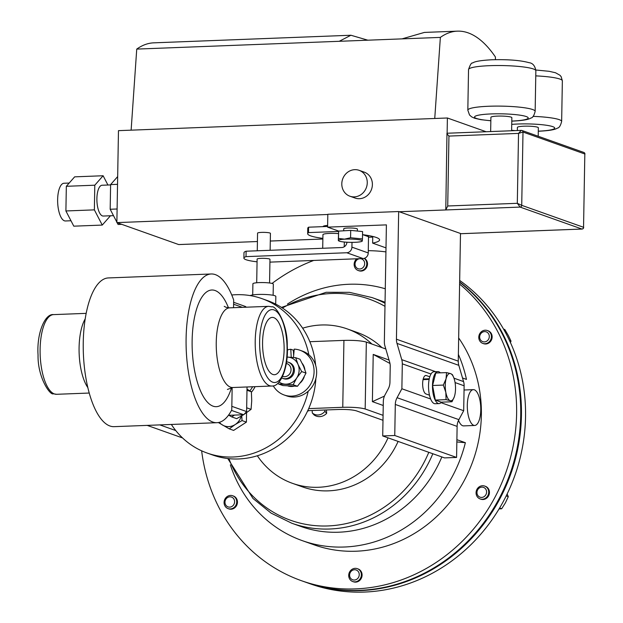 <?xml version="1.0" encoding="UTF-8"?>
<svg xmlns="http://www.w3.org/2000/svg" width="623" height="623" viewBox="0 0 623 623"><rect width="100%" height="100%" fill="white"/><g stroke="black" fill="none" stroke-linecap="round" stroke-linejoin="round"><path stroke-width="0.93" d="M273.84 317.66A28.674 10.739 87.8 0 0 272.111 317.411A28.674 10.739 87.8 0 0 262.563 344.519A28.674 10.739 87.8 0 0 272.851 374.462A28.674 10.739 87.8 0 0 274.322 374.711A28.674 10.739 87.8 0 0 284.135 347.946A28.674 10.739 87.8 0 0 273.84 317.66M322.706 248.273L322.94 234.653A10.755 1.472 1 0 1 329.653 233.407A10.755 1.472 1 0 1 338.421 233.602M257.26 250.789L257.564 233.142A6.432 0.88 1 0 1 262.774 232.363A6.432 0.88 1 0 1 269.954 233.025A6.432 0.88 1 0 1 270.429 233.36L270.133 250.29M256.699 282.764L257.112 259.106A6.432 0.88 1 0 1 262.322 258.327A6.432 0.88 1 0 1 269.502 258.989A6.432 0.88 1 0 1 269.977 259.332L269.564 282.99M252.704 294.928L252.899 283.784A10.217 1.402 1 0 1 261.169 282.554A10.217 1.402 1 0 1 272.578 283.597A10.217 1.402 1 0 1 273.326 284.143L273.131 295.279M250.244 295.606A12.927 1.776 1 0 1 261.746 294.406A12.927 1.776 1 0 1 274.875 295.73A12.927 1.776 1 0 1 275.825 296.416L275.693 304.125M257.065 261.816A30.714 4.205 1 0 1 246.14 259.752A30.714 4.205 1 0 1 243.889 258.124A30.714 4.205 1 0 1 246.023 256.629L346.762 252.751A5.459 5.007 -70.5 0 0 351.917 247.144L352.003 242.363M322.878 238.36A41.274 5.654 1 0 1 310.698 235.891A41.274 5.654 1 0 1 307.676 233.695A41.274 5.654 1 0 1 308.494 232.597L338.593 231.445M344.535 239.185A11.946 1.635 -179 0 0 338.756 240.906A11.946 1.635 -179 0 0 356.185 242.246A11.946 1.635 -179 0 0 361.955 241.311A11.946 1.635 -179 0 0 357.618 239.536A11.946 1.635 -179 0 0 344.535 239.185M338.305 240.353L338.632 231.102L350.71 230.385L350.578 237.745L344.519 239.162L338.499 238.461L338.305 240.353L338.756 240.906M343.709 230.798L343.74 228.805A6.83 0.934 1 0 1 347.237 228.049A6.83 0.934 1 0 1 357.392 229.038L357.361 231.04M232.153 387.561L231.764 409.911A74.417 27.879 -92.2 0 1 216.936 422.698A74.417 27.879 -92.2 0 1 212.793 422.044A74.417 27.879 -92.2 0 1 186.082 343.896A74.417 27.879 -92.2 0 1 211.213 273.98A74.417 27.879 -92.2 0 1 215.363 274.634A74.417 27.879 -92.2 0 1 233.68 300.006L233.547 307.692M216.936 422.698L114.087 426.662A74.417 27.879 -92.2 0 1 109.944 426A74.417 27.879 -92.2 0 1 83.233 347.86A74.417 27.879 -92.2 0 1 108.363 277.936L211.213 273.98M273.248 385.824A23.729 21.758 -70.5 0 0 284.158 394.99L286.72 395.901A23.729 21.758 -70.5 0 0 308.214 391.236A81.925 75.126 109.5 0 1 233.158 456.994A81.925 75.126 109.5 0 1 207.163 453.053A81.925 75.126 109.5 0 1 171.364 424.458M315.884 378.457A81.925 75.126 109.5 0 1 308.681 408.61A81.925 75.126 109.5 0 1 238.702 458.956A81.925 75.126 109.5 0 1 212.708 455.024L207.163 453.053M231.748 294.998A81.925 75.126 109.5 0 1 235.985 294.71A81.925 75.126 109.5 0 1 261.979 298.643L267.524 300.613A81.925 75.126 109.5 0 1 309.849 341.7A81.925 75.126 109.5 0 1 315.651 365.312M261.979 298.643A81.925 75.126 109.5 0 1 308.852 354.767A23.729 21.758 -70.5 0 0 302.599 351.177L300.037 350.266A23.729 21.758 -70.5 0 0 294.227 349.129L293.472 357.509M286.494 361.846A8.535 7.826 109.5 0 1 288.34 362.236A8.535 7.826 109.5 0 1 290.497 376.518A8.535 7.826 109.5 0 1 282.632 378.325A8.535 7.826 109.5 0 1 281.853 377.99M288.34 362.236L289.345 362.594A8.535 7.826 109.5 0 1 291.502 376.876A8.535 7.826 109.5 0 1 283.636 378.683L282.632 378.325M286.253 363.474A6.728 6.168 109.5 0 1 290.886 368.193A6.728 6.168 109.5 0 1 288.761 374.96A6.728 6.168 109.5 0 1 282.624 376.401M459.252 421.997L458.341 420.774M473.729 425.307A17.919 6.713 -92.2 0 1 467.297 406.484A17.919 6.713 -92.2 0 1 473.348 389.648A17.919 6.713 -92.2 0 1 474.352 389.803A17.919 6.713 -92.2 0 1 480.777 408.626A17.919 6.713 -92.2 0 1 474.726 425.462A17.919 6.713 -92.2 0 1 473.729 425.307M474.726 425.462L463.66 425.891A17.919 6.713 -92.2 0 1 462.663 425.727A17.919 6.713 -92.2 0 1 458.528 420.361M305.838 582.271A170.679 156.513 -70.5 0 0 306.197 582.396L310.309 583.852A170.679 156.513 -70.5 0 0 525.539 416.919A170.679 156.513 -70.5 0 0 459.665 280.428M306.197 582.396A170.679 156.513 -70.5 0 0 521.435 415.463A170.679 156.513 -70.5 0 0 459.642 281.97M360.577 571.509A6.83 6.261 109.5 0 1 359.806 579.265A6.83 6.261 109.5 0 1 352.75 581.539A6.83 6.261 109.5 0 1 349.503 578.697A6.83 6.261 109.5 0 1 350.274 570.941A6.83 6.261 109.5 0 1 357.322 568.667A6.83 6.261 109.5 0 1 360.577 571.509M357.322 568.667L358.046 568.924A6.83 6.261 109.5 0 1 361.301 571.766A6.83 6.261 109.5 0 1 360.53 579.522A6.83 6.261 109.5 0 1 353.475 581.796L352.75 581.539M358.646 572.148A5.202 4.774 109.5 0 1 356.761 579.258A5.202 4.774 109.5 0 1 350.212 577.622A5.202 4.774 109.5 0 1 352.096 570.512A5.202 4.774 109.5 0 1 358.646 572.148M235.821 505.362A6.83 6.261 109.5 0 1 228.119 508.625A6.83 6.261 109.5 0 1 224.981 499.023A6.83 6.261 109.5 0 1 232.683 495.76A6.83 6.261 109.5 0 1 235.821 505.362M232.683 495.76L233.407 496.017A6.83 6.261 109.5 0 1 236.545 505.619A6.83 6.261 109.5 0 1 228.843 508.882L228.119 508.625M233.921 504.389A5.202 4.774 109.5 0 1 227.302 506.53A5.202 4.774 109.5 0 1 225.666 499.56A5.202 4.774 109.5 0 1 232.278 497.419A5.202 4.774 109.5 0 1 233.921 504.389M479.687 333.803A6.83 6.261 109.5 0 1 487.388 330.54A6.83 6.261 109.5 0 1 490.519 340.142A6.83 6.261 109.5 0 1 482.817 343.405A6.83 6.261 109.5 0 1 479.687 333.803M487.388 330.54L488.113 330.797A6.83 6.261 109.5 0 1 491.243 340.399A6.83 6.261 109.5 0 1 483.541 343.662L482.817 343.405M480.364 334.341A5.202 4.774 109.5 0 1 486.984 332.199A5.202 4.774 109.5 0 1 488.619 339.169A5.202 4.774 109.5 0 1 482.007 341.311A5.202 4.774 109.5 0 1 480.364 334.341M364.182 258.374A6.83 6.261 109.5 0 1 366.005 260.469A6.83 6.261 109.5 0 1 365.234 268.225A6.83 6.261 109.5 0 1 358.186 270.491A6.83 6.261 109.5 0 1 354.931 267.649A6.83 6.261 109.5 0 1 356.777 258.786M364.4 258.311A6.83 6.261 109.5 0 1 366.729 260.726A6.83 6.261 109.5 0 1 365.958 268.482A6.83 6.261 109.5 0 1 358.91 270.748L358.186 270.491M355.64 266.582A5.202 4.774 109.5 0 1 357.524 259.472A5.202 4.774 109.5 0 1 364.073 261.107A5.202 4.774 109.5 0 1 362.189 268.217A5.202 4.774 109.5 0 1 355.64 266.582M482.506 485.73A6.83 6.261 109.5 0 1 484.671 486.057A6.83 6.261 109.5 0 1 488.596 493.432A6.83 6.261 109.5 0 1 482.272 499.257A6.83 6.261 109.5 0 1 480.107 498.922A6.83 6.261 109.5 0 1 476.182 491.555A6.83 6.261 109.5 0 1 482.506 485.73M484.671 486.057L485.395 486.314A6.83 6.261 109.5 0 1 489.32 493.689A6.83 6.261 109.5 0 1 482.996 499.514A6.83 6.261 109.5 0 1 480.831 499.179L480.107 498.922M481.867 487.124A5.202 4.774 109.5 0 1 486.594 492.092A5.202 4.774 109.5 0 1 481.688 497.427A5.202 4.774 109.5 0 1 476.961 492.458A5.202 4.774 109.5 0 1 481.867 487.124M459.603 284.065A170.679 156.513 109.5 0 1 516.615 413.75A170.679 156.513 109.5 0 1 301.376 580.683L305.48 582.139A170.679 156.513 -70.5 0 0 520.719 415.206A170.679 156.513 -70.5 0 0 459.634 282.266M301.376 580.683A170.679 156.513 109.5 0 1 201.642 450.818M456.885 439.682L465.365 442.696A132.637 121.633 109.5 0 1 302.272 540.639A132.637 121.633 109.5 0 1 230.339 464.851M458.66 337.946A132.637 121.633 109.5 0 1 481.369 415.105A132.637 121.633 109.5 0 1 314.101 544.837L302.272 540.639M324.856 410.012L324.879 411.336L326.654 413.329A10.599 9.719 -70.5 0 1 314.031 414.902L312.255 412.901A9.555 8.761 -70.5 0 0 314.989 414.544A9.555 8.761 -70.5 0 0 318.727 414.941A9.555 8.761 -70.5 0 0 324.879 411.336M257.354 455.771A81.925 75.126 -70.5 0 0 292.467 483.339L302.529 486.913A81.925 75.126 -70.5 0 0 328.523 490.846A81.925 75.126 -70.5 0 0 398.105 441.419M381.954 347.618A81.925 75.126 -70.5 0 0 357.345 332.503L347.284 328.928A81.925 75.126 -70.5 0 0 321.297 324.996A81.925 75.126 -70.5 0 0 302.646 328.189M371.892 344.044A81.925 75.126 -70.5 0 0 347.284 328.928M292.467 483.339A81.925 75.126 -70.5 0 0 318.462 487.279A81.925 75.126 -70.5 0 0 388.043 437.844M70.983 220.752L65.454 220.97A18.877 7.071 -92.2 0 1 57.635 199.586A18.877 7.071 -92.2 0 1 64.005 183.248L69.2 183.045M113.495 215.651L103.278 216.041A15.411 5.771 -92.2 0 1 96.892 198.589A15.411 5.771 -92.2 0 1 102.086 185.241L110.606 184.914M354.767 169.666A13.737 12.6 -70.5 0 0 342.035 181.379A13.737 12.6 -70.5 0 0 349.931 196.222A13.737 12.6 -70.5 0 0 354.292 196.884A13.737 12.6 -70.5 0 0 367.025 185.163A13.737 12.6 -70.5 0 0 359.128 170.328A13.737 12.6 -70.5 0 0 354.767 169.666M349.931 196.222L355.063 198.044A13.737 12.6 -70.5 0 0 359.424 198.706A13.737 12.6 -70.5 0 0 372.157 186.986A13.737 12.6 -70.5 0 0 364.26 172.15L359.128 170.328M517.347 130.534L517.402 127.411A10.474 1.433 1 0 1 523.935 126.196A10.474 1.433 1 0 1 538.35 127.777L538.202 136.25M490.651 131.562L490.901 117.319A10.474 1.433 1 0 1 497.434 116.104A10.474 1.433 1 0 1 511.849 117.685L511.615 130.752M327.628 225.417A10.755 1.472 -179 0 0 323.088 226.538L323.08 226.632M399.234 211.742L398.665 211.54L396.438 339.208A13.651 12.522 -70.5 0 0 396.991 343.39L401.749 359.65A13.651 12.522 109.5 0 1 402.31 363.84L401.874 388.775L397.069 397.7A13.651 12.522 -70.5 0 0 395.301 404.444L394.756 435.493L382.717 435.952L444.534 457.897L456.581 457.438L457.118 426.389A13.651 12.522 -70.5 0 1 458.886 419.645L463.691 410.721L464.127 385.785A13.651 12.522 109.5 0 0 463.567 381.595L458.816 365.343A13.651 12.522 -70.5 0 1 458.255 361.153L460.49 233.485L399.234 211.742L445.788 209.951L446.971 133.244L521.241 130.386L518.531 133.4L523.001 132.045L521.724 205.333L583.549 227.286L584.826 153.99L523.001 132.045A1.705 1.565 109.5 0 0 521.988 130.495L521.241 130.386M178.879 244.551A1.705 0.639 -92.2 0 1 178.785 244.574A1.705 0.639 -92.2 0 1 178.692 244.559L116.867 222.606L327.823 214.491M94.369 209.865L102.258 225.074L73.794 226.172L65.898 210.963L94.369 209.865L94.797 185.202L103.114 175.748L107.927 185.023M103.114 175.748L74.651 176.846L66.334 186.3L65.898 210.963M117.669 176.574L110.606 184.595L110.178 209.258L117.108 208.993M121.703 224.327L118.066 224.467L117.163 222.715M116.875 222.162L110.178 209.258M447.127 133.236L447.392 117.988L434.745 118.479L440.36 37.403A192.523 72.12 -92.2 0 1 457.391 31.15A192.523 72.12 -92.2 0 1 495.386 56.942L495.449 59.668M116.867 222.606L118.471 130.651L434.745 118.479M131.126 130.16L136.741 49.092A192.523 72.12 -92.2 0 1 153.772 42.839L350.928 35.246L367.835 40.191M445.788 209.951L447.727 205.987L517.308 203.308L520.112 207.085L445.788 209.951M446.971 133.244L447.127 133.275C446.551 133.205 447.158 134.14 448.949 136.079L518.531 133.4L517.308 203.308L521.724 205.333A1.705 1.565 109.5 0 1 520.112 207.085L581.937 229.038A1.705 1.565 -70.5 0 0 583.549 227.286L584.826 153.99A1.705 1.565 -70.5 0 0 583.813 152.44L521.988 130.495A1.705 1.565 109.5 0 0 521.451 130.417M486.119 131.733L447.392 117.988M457.391 31.15L424.395 32.419L402.03 38.875L440.36 37.403M136.741 49.092L339.231 41.297L350.928 35.246M339.231 41.297L402.03 38.875M110.606 184.595L117.537 184.33M102.258 225.074L110.45 215.768M66.334 186.3L94.797 185.202M382.717 435.952L383.316 401.5A13.651 12.522 109.5 0 1 385.084 394.756L388.184 389.009A13.651 12.522 -70.5 0 0 389.951 382.257L390.224 366.355A13.651 12.522 -70.5 0 0 389.671 362.173L384.913 345.913A13.651 12.522 109.5 0 1 384.36 341.723L386.4 224.88L327.597 227.138L327.823 214.265L398.665 211.54M147.184 425.384L182.555 437.946M382.989 420.291L356.317 410.822C352.416 409.755 346.489 409.303 338.53 409.482L308.72 410.635L307.466 411.297M383.246 405.495L372.39 401.64L373.216 354.417L389.99 363.489M373.216 354.417L389.048 360.039M372.39 401.64L384.446 396.103M342.759 407.302L343.927 340.392C353.957 340.166 361.426 340.726 366.34 342.074L365.171 408.984C360.258 407.637 352.789 407.076 342.759 407.302L308.681 408.61M343.927 340.392L309.849 341.7M326.46 409.95L326.654 413.329M159.838 424.902L175.756 430.555M366.34 342.074L385.816 348.989M308.72 410.635L307.91 410.347M365.171 408.984L383.075 415.339M312.255 412.901L312.302 412.924A9.555 8.761 -70.5 0 0 315.012 414.552M312.302 412.924L312.162 410.502M287.405 304.102A132.637 121.633 109.5 0 1 385.287 288.776M458.372 354.401A132.637 121.633 109.5 0 1 466.471 379.407L462.515 377.997M272.041 283.442A170.679 156.513 109.5 0 1 313.751 260.445M368.279 250.687A170.679 156.513 109.5 0 1 385.925 251.894M465.365 442.696L456.846 441.956M441.839 456.939A119.748 109.812 109.5 0 1 300.839 526.451L291.829 523.25A119.748 109.812 109.5 0 0 432.821 453.739M385.03 303.269A119.748 109.812 109.5 0 0 371.954 297.553L380.965 300.753A119.748 109.812 109.5 0 1 385.045 302.303M384.975 306.329A117.358 107.615 -70.5 0 0 282.414 308.027M228.937 458.66A117.358 107.615 -70.5 0 0 327.223 525.968A117.358 107.615 -70.5 0 0 428.803 452.314M506.195 495.908L508.298 496.656L505.393 502.847L501.694 508.75L499.039 508.96M499.607 508.01L501.694 508.75M507.122 494.016L508.298 496.656M503.548 329.084L504.825 329.536L508.321 335.478L511.016 341.131L510.432 342.541M509.536 340.61L511.016 341.131M293.651 355.538L293.347 350.173L290.777 349.262A23.729 21.758 -70.5 0 0 287.32 349.978M291.237 357.329L290.777 349.262M287.935 385.972A13.979 12.818 -70.5 0 0 293.768 386.252M300.27 382.888A13.979 12.818 -70.5 0 0 304.242 376.728M304.865 369.525A13.979 12.818 -70.5 0 0 302.241 363.427M284.158 394.99A23.729 21.758 -70.5 0 0 312.606 379.905A23.729 21.758 -70.5 0 0 300.037 350.266M308.214 391.236A23.729 21.758 -70.5 0 0 308.852 354.767M287.016 357.104A13.651 12.522 109.5 0 1 287.748 357.119L287.016 357.088M279.135 382.063A13.651 12.522 -70.5 0 0 285.233 384.157A13.651 12.522 -70.5 0 0 296.766 377.927A13.651 12.522 -70.5 0 0 298.028 364.408A13.651 12.522 -70.5 0 0 287.748 357.119L295.66 357.695L299.982 359.23L303.627 366.394L305.994 373.099L301.672 371.565L298.028 364.408L295.66 357.695M278.099 383.137L278.606 384.033L282.928 385.567L297.467 386.268L302.373 379.913L305.994 373.099M278.606 384.033L293.145 384.734L297.467 386.268M293.145 384.734L296.766 377.927L301.672 371.565M234.505 415.089L228.968 415.3L231.709 416.904L234.505 415.089L243.71 414.731L231.499 410.401M246.981 390.239L251.373 391.797L251.731 400.753L251.069 409.35L243.959 414.474M247.004 389.134L251.373 391.797M231.709 416.904L236.693 418.672L243.538 414.739M246.677 407.792L251.069 409.35M218.369 422.55L229.256 428.865L235.19 424.551L242.043 420.572L241.747 415.837M246.568 412.73L246.404 422.121L233.617 430.415L229.256 428.865M246.404 422.121L242.043 420.572M241.218 416.156A13.651 12.522 109.5 0 1 235.19 424.551A13.651 12.522 109.5 0 1 222.536 425.042A13.651 12.522 109.5 0 1 219.366 422.324M246.256 307.201A75.103 68.865 109.5 0 0 245.594 306.547L233.641 302.295M228.968 415.3L228.415 415.323M247.043 386.969L246.607 411.577L231.826 406.328M233.602 304.226L242.394 307.349M246.607 411.577A75.103 68.865 109.5 0 1 243.71 414.731M350.578 237.745L362.461 238.921L362.586 231.561L350.71 230.385M338.632 231.102L338.499 238.461M362.259 240.813L362.461 238.921M441.458 402.162A16.003 5.996 -92.2 0 1 439.114 403.587A16.003 5.996 -92.2 0 1 432.51 387.825A16.003 5.996 -92.2 0 1 437.883 371.604A16.003 5.996 -92.2 0 1 440.329 372.842M439.114 403.587L435.166 403.735A16.003 5.996 -92.2 0 1 430.657 398.993A16.003 5.996 -92.2 0 1 429.488 395.2A16.003 5.996 -92.2 0 1 429.808 376.806A16.003 5.996 -92.2 0 1 431.015 374.026A16.003 5.996 -92.2 0 1 433.935 371.752L437.883 371.604M454.338 396.742A13.651 5.116 87.8 0 1 450.156 400.659A13.651 5.116 -92.2 0 1 445.827 392.319L446.06 399.647L450.156 400.659L451.987 401.757L441.224 402.17L435.298 400.067L432.572 385.489L435.773 373.013L446.535 372.601L446.06 378.792A13.651 5.116 -92.2 0 1 450.624 373.613A13.651 5.116 -92.2 0 1 453.591 377.25A13.651 5.116 -92.2 0 1 454.954 381.954A13.651 5.116 -92.2 0 1 454.712 395.473A13.651 5.116 87.8 0 1 454.338 396.742L454.315 396.82M445.827 392.319A13.651 5.116 -92.2 0 1 446.06 378.792L443.335 385.076L445.827 392.319M453.591 377.25L452.462 374.703L450.624 373.613L446.535 372.601M451.987 401.757L454.276 396.929M432.572 385.489L443.335 385.076M435.298 400.067L446.06 399.647M385.995 247.876L372.632 243.126A46.515 6.378 -179 0 0 379.594 239.902A46.515 6.378 -179 0 0 362.531 234.661M372.632 243.126L372.741 236.444M423.547 379.625A9.283 3.481 87.8 0 0 423.142 379.267M429.808 376.806L426.296 375.56A9.283 3.481 87.8 0 0 425.774 375.482A9.283 3.481 87.8 0 0 422.643 384.204A9.283 3.481 87.8 0 0 425.968 393.954L429.488 395.2M338.741 231.094L327.597 227.138M456.581 457.438L394.756 435.493M463.691 410.721L440.998 402.668M430.657 398.993L401.874 388.775M327.612 226.461L308.587 227.193A41.274 5.654 -179 0 0 307.77 228.291L307.676 233.695M346.941 242.222A5.459 5.007 109.5 0 1 341.801 247.533L246.116 251.217A30.714 4.205 -179 0 0 243.982 252.712L243.889 258.124M351.917 247.144L368.24 252.938L368.52 236.709L362.874 234.707M269.923 262.127L363.084 258.545L346.762 252.751M308.494 232.597L308.587 227.193M246.023 256.629L246.116 251.217M368.427 235.556A5.459 5.007 109.5 0 1 368.52 236.709M368.24 252.938A5.459 5.007 109.5 0 1 363.084 258.545M271.745 386.019C280.56 386.992 288.683 367.259 287.258 345.812C287.787 323.649 275.459 305.2 271.971 306.851L268.677 306.337A39.872 14.936 -92.2 0 0 255.212 343.803A39.872 14.936 -92.2 0 0 269.518 385.668A39.872 14.936 -92.2 0 0 271.745 386.019L232.761 387.522A39.872 14.936 -92.2 0 1 230.541 387.171A39.872 14.936 -92.2 0 1 216.236 345.298A39.872 14.936 -92.2 0 1 229.7 307.84L226.048 307.303L224.218 306.329M231.554 387.638A58.383 21.875 -92.2 0 1 213.066 406.165A58.383 21.875 -92.2 0 1 192.133 340.547A58.383 21.875 -92.2 0 1 215.083 290.513A58.383 21.875 -92.2 0 1 228.477 307.809M87.843 387.615A39.872 14.936 -92.2 0 1 85.203 318.883M54.403 393.946A39.872 14.936 87.8 0 0 56.631 394.297L53.329 393.783C50.315 395.706 37.567 377.678 38.05 355.009C36.578 332.744 45.168 313.33 53.562 314.615A39.872 14.936 87.8 0 0 40.098 352.081A39.872 14.936 87.8 0 0 54.403 393.946M272.718 382.195A36.484 13.667 87.8 0 0 287.063 350.928A36.484 13.667 87.8 0 0 273.98 309.919A36.484 13.667 87.8 0 0 259.635 341.186A36.484 13.667 87.8 0 0 272.718 382.195M252.619 386.758A23.619 21.665 109.5 0 1 249.807 390.831M538.288 131.165A26.836 3.676 -179 0 0 552.671 126.617A26.836 3.676 -179 0 0 517.783 124.016A26.836 3.676 -179 0 0 511.732 124.382M511.623 130.246A26.836 3.676 -179 0 0 515.159 130.62M489.546 65.68A33.665 4.61 -179 0 0 468.535 69.581C470.131 64.745 471.494 62.549 472.623 62.993C473.449 62.448 475.738 60.626 491.851 59.769C508.049 59.333 520.446 60.299 529.036 62.674C532.735 63.094 535.009 65.789 535.858 70.757A33.665 4.61 -179 0 0 489.546 65.68M511.787 121.072A26.836 3.676 -179 0 0 526.17 116.524A26.836 3.676 -179 0 0 491.282 113.923A26.836 3.676 -179 0 0 474.539 117.015A26.836 3.676 -179 0 0 490.838 120.706M468.535 69.581L467.826 110.154A33.665 4.61 1 0 1 488.837 106.253A33.665 4.61 1 0 1 535.149 111.33L535.858 70.757M178.692 244.559L257.424 241.529L178.785 244.574M270.296 241.031L322.87 239.006M368.512 237.254L372.733 237.09L368.512 237.27M460.483 233.711L581.937 229.038A1.705 0.639 -92.2 0 0 582.03 229.054A1.705 1.705 0 0 0 583.673 227.372L583.533 227.465M535.835 70.002L549.112 71.302L555.537 72.766L560.007 75.29L561.175 76.715L562.359 80.85A33.665 4.61 -179 0 0 535.772 75.874M533.062 116.361A33.665 4.61 1 0 1 561.65 121.423L562.359 80.85M584.826 154.169L584.95 154.083A1.705 1.705 0 0 0 583.813 152.44M582.162 229.007A1.705 0.639 -92.2 0 1 582.03 229.054L460.483 233.726M448.949 136.079L447.727 205.987M255.103 386.657A25.263 23.168 109.5 0 1 251.412 392.233M423.212 378.994L429.294 378.761M425.268 375.599L426.296 375.56M457.118 426.389L395.301 404.444M458.886 419.645L397.069 397.7M431.015 374.026L402.31 363.84M464.127 385.785L455.063 382.569M463.567 381.595L453.957 378.184M435.656 371.69L401.749 359.65M458.816 365.343L396.991 343.39M458.255 361.153L396.438 339.208M89.237 393.043L56.631 394.297M473.348 389.648L464.049 390.006M511.623 130.347L514.52 130.643M538.288 131.243L538.342 131.243C548.715 130.775 555.062 129.732 557.383 128.12C559.15 127.956 560.575 125.729 561.65 121.423M467.826 110.154L469.524 114.998L471.681 116.883L474.562 118.214L480.855 119.671L490.838 120.784M511.787 121.15L511.841 121.142C522.214 120.675 528.561 119.639 530.882 118.027C532.649 117.864 534.075 115.637 535.149 111.33M270.296 241.046L322.87 239.03M371.954 297.553L349.433 292.335L326.172 292.288L281.456 307.404M227.8 458.536L252.969 498.462L271.06 513.095L291.829 523.25M86.169 313.361L53.562 314.615M268.677 306.337L229.7 307.84M232.761 387.522L227.411 389.445M423.056 379.648L429.154 379.415M344.239 246.778L344.324 242.028"/></g></svg>
